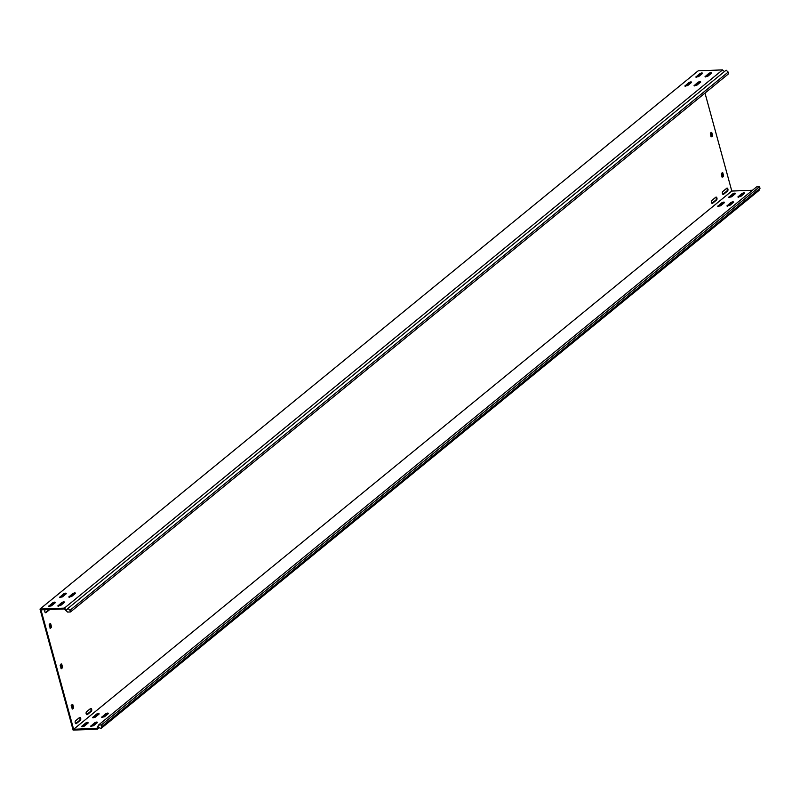 <?xml version="1.0" encoding="UTF-8"?>
<svg xmlns="http://www.w3.org/2000/svg" width="800" height="800" viewBox="0 0 800 800"><rect width="100%" height="100%" fill="white"/><g stroke="black" fill="none" stroke-linecap="round" stroke-linejoin="round"><path stroke-width="1.2" d="M86.18 713.82A1.55 0.86 87.8 0 0 87.01 714.74A1.55 0.86 87.8 0 0 87.34 714.61L91.29 711.38A1.55 0.86 87.8 0 0 91.73 709.63A1.55 0.86 87.8 0 0 90.84 708.42A1.55 0.86 87.8 0 0 90.51 708.55L86.56 711.78A1.55 0.86 87.8 0 0 86.18 713.82M75.21 722.79A1.55 0.86 87.8 0 0 76.04 723.71A1.55 0.86 87.8 0 0 76.37 723.58L80.32 720.35A1.55 0.86 87.8 0 0 80.76 718.6A1.55 0.86 87.8 0 0 79.87 717.39A1.55 0.86 87.8 0 0 79.54 717.52L75.59 720.75A1.55 0.86 87.8 0 0 75.21 722.79M711.44 202.51A1.55 0.86 87.8 0 0 712.27 203.42A1.55 0.86 87.8 0 0 712.6 203.29L716.54 200.06A1.55 0.86 87.8 0 0 716.99 198.31A1.55 0.86 87.8 0 0 716.1 197.1A1.55 0.86 87.8 0 0 715.77 197.24L711.82 200.47A1.55 0.86 87.8 0 0 711.44 202.51M722.41 193.54A1.55 0.86 87.8 0 0 723.24 194.45A1.55 0.86 87.8 0 0 723.56 194.32L727.51 191.09A1.55 0.86 87.8 0 0 727.96 189.34A1.55 0.86 87.8 0 0 727.07 188.13A1.55 0.86 87.8 0 0 726.74 188.27L722.79 191.5A1.55 0.86 87.8 0 0 722.41 193.54M45.39 609.66L45.24 609.79A1.55 0.86 87.8 0 0 44.86 611.83A1.55 0.86 87.8 0 0 45.68 612.75A1.55 0.86 87.8 0 0 46.01 612.61L49.83 609.49M97.14 722.77L95.08 723.45L91.41 726.45M97.43 722.55L96.92 721.97L94.86 722.64L90.71 726.23L93.48 725.77L97.43 722.55M727.64 206.17L731.31 203.16L733.38 202.49M733.66 202.26L733.14 201.68L731.09 202.36L726.93 205.95L729.71 205.49L733.66 202.26M744.33 193.52L742.28 194.19L738.61 197.2M744.63 193.29L744.11 192.71L742.06 193.39L737.9 196.98L740.68 196.52L744.63 193.29M108.11 713.8L106.05 714.48L102.38 717.48M108.4 713.57L107.88 713L105.83 713.67L101.68 717.26L104.45 716.8L108.4 713.57M64.24 602.53L62.19 603.21L58.52 606.21M64.02 601.72L64.54 602.3L60.59 605.53L57.81 605.99L61.97 602.4L64.02 601.72M694.74 85.92L698.41 82.92L700.49 82.24M700.25 81.43L700.76 82.01L696.82 85.24L694.04 85.7L698.19 82.11L700.25 81.43M711.44 73.27L709.38 73.95L705.71 76.95M711.22 72.46L711.73 73.04L707.79 76.27L705.01 76.73L709.16 73.14L711.22 72.46M69.49 597.24L73.16 594.24L75.23 593.56M74.99 592.75L75.51 593.33L71.56 596.56L68.78 597.02L72.94 593.43L74.99 592.75M87.95 723.13L85.9 723.8L82.23 726.81M88.25 722.9L87.73 722.32L85.68 723L81.53 726.58L84.3 726.13L88.25 722.9M49.34 606.56L53.01 603.56L55.08 602.88M54.84 602.07L55.36 602.65L51.41 605.88L48.63 606.34L52.78 602.75L54.84 602.07M724.18 202.84L722.13 203.52L718.46 206.52M724.48 202.61L723.96 202.03L721.91 202.71L717.75 206.3L720.53 205.84L724.48 202.61M691.29 82.59L689.23 83.27L685.56 86.27M691.07 81.79L691.58 82.37L687.63 85.6L684.86 86.05L689.01 82.46L691.07 81.79M735.15 193.87L733.1 194.55L729.43 197.55M735.45 193.64L734.93 193.06L732.88 193.74L728.72 197.33L731.5 196.87L735.45 193.64M702.26 73.62L700.2 74.3L696.53 77.3M702.04 72.82L702.55 73.4L698.6 76.62L695.83 77.08L699.98 73.49L702.04 72.82M93.2 717.84L96.87 714.83L98.94 714.16M99.22 713.93L98.7 713.35L96.65 714.03L92.49 717.61L95.27 717.16L99.22 713.93M66.03 593.91L63.97 594.59L60.3 597.59M65.81 593.1L66.33 593.68L62.38 596.91L59.6 597.37L63.75 593.78L65.81 593.1M724.38 71.6L722.55 69.89L698.17 70.83L40 609.06L73.12 730.11L97.5 729.17L98.54 727L100.86 728.63L759.03 190.41L760 188.37L759.55 186.72L756.69 186.83L98.52 725.05L101.38 724.95L101.83 726.6L100.86 728.63M752.5 190.25L731.8 191.05L704.99 93.07M700.15 75.36L699.92 74.53M70.47 611.96L70.02 610.31L67.97 608.39L726.13 70.16L728.19 72.08L728.64 73.74L70.47 611.96L67.61 612.07L64.26 608.94L40.96 609.83L73.63 729.27L97.01 728.23L97.71 728.73M722.55 69.89L64.39 608.12L40 609.06M72.05 708.76L73.6 707.57L72.72 704.34L72.08 704.37M73.6 707.57L72.76 708.18M72.2 709.06L73.49 708.15M72.39 709.05L71.18 705.6L72.72 704.34M49.97 628.06L51.52 626.87L50.64 623.64L50.01 623.67M51.52 626.87L50.68 627.48M50.13 628.36L51.41 627.45M50.32 628.35L49.1 624.9L50.64 623.64M722.91 176.01L723.65 175.98L722.77 172.75L721.23 174.01L722.11 177.24L723.54 176.57L722.81 176.59L722.05 172.85M723.65 175.98L723.54 176.57M61.83 667.25L62.56 667.22L61.68 663.99L60.14 665.25L61.26 668.74L62.45 667.8L61.72 667.83L60.96 664.09M62.56 667.22L62.45 667.8M711.88 135.66L712.61 135.63L711.73 132.4L710.3 133.08L711.07 136.89L712.5 136.21L711.77 136.24L711.01 132.5M712.61 135.63L712.5 136.21M731.8 191.05L73.63 729.27M99.41 727.61L97.5 729.17M72.86 707.6L72 704.44M50.79 626.9L49.92 623.73M722.1 177.17L722.81 176.59M86.64 714.61L90.55 711.41A1.55 0.86 87.8 0 0 91.02 710A1.55 0.86 87.8 0 0 90.48 708.58M75.67 723.58L79.58 720.38A1.55 0.86 87.8 0 0 80.05 718.97A1.55 0.86 87.8 0 0 79.51 717.55M711.9 203.29L715.81 200.09A1.55 0.86 87.8 0 0 716.28 198.68A1.55 0.86 87.8 0 0 715.74 197.27M722.87 194.32L726.78 191.12A1.55 0.86 87.8 0 0 727.25 189.71A1.55 0.86 87.8 0 0 726.71 188.3M45.31 612.61L49.09 609.52M61.01 668.41L61.72 667.83M711.06 136.82L711.77 136.24M67.97 608.39L66.58 610.17L64.39 608.12M728.19 72.08L70.02 610.31M98.52 725.05L97.01 728.23M759.55 186.72L101.38 724.95M760 188.37L101.83 726.6M86.67 714.63L87.34 714.61M75.7 723.6L76.37 723.58M711.93 203.32L712.6 203.29M722.9 194.35L723.56 194.32M45.35 612.64L46.01 612.61M64.41 609.08L64.84 608.54M63.75 593.78L63.97 594.59M59.81 597.01L59.96 597.57M92.7 717.26L92.85 717.82M96.65 714.03L96.87 714.83M696.03 76.72L696.19 77.29M699.98 73.49L700.2 74.3M732.88 193.74L733.1 194.55M728.93 196.97L729.08 197.53M685.06 85.69L685.22 86.26M689.01 82.46L689.23 83.27M721.91 202.71L722.13 203.52M717.96 205.94L718.11 206.5M52.78 602.75L53.01 603.56M48.84 605.98L48.99 606.54M81.73 726.23L81.89 726.79M85.68 723L85.9 723.8M711.73 132.4L711.09 132.43M61.68 663.99L61.04 664.02M72.94 593.43L73.16 594.24M68.99 596.66L69.14 597.22M705.21 76.37L705.37 76.93M709.16 73.14L709.38 73.95M694.25 85.34L694.4 85.9M698.19 82.11L698.41 82.92M61.97 602.4L62.19 603.21M58.02 605.63L58.17 606.19M101.88 716.9L102.04 717.47M105.83 713.67L106.05 714.48M742.06 193.39L742.28 194.19M738.11 196.62L738.26 197.18M731.09 202.36L731.31 203.16M727.14 205.59L727.29 206.15M90.91 725.87L91.07 726.44M94.86 722.64L95.08 723.45M726.78 191.12L727.51 191.09M715.81 200.09L716.54 200.06M79.58 720.38L80.32 720.35M90.55 711.41L91.29 711.38M722.77 172.75L722.13 172.78"/></g></svg>
